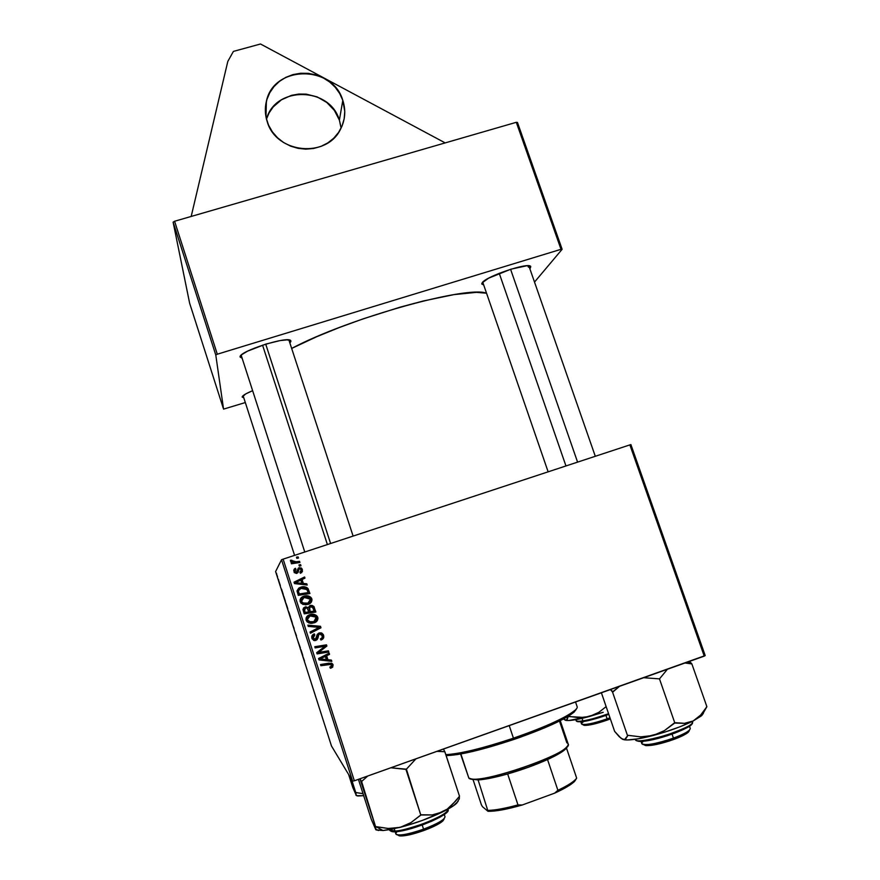 <?xml version="1.0" encoding="UTF-8"?>
<svg xmlns="http://www.w3.org/2000/svg" width="880" height="880" viewBox="0 0 880 880"><rect width="100%" height="100%" fill="white"/><g stroke="black" fill="none" stroke-linecap="round" stroke-linejoin="round"><path stroke-width="1.32" d="M341.099 128.095L339.383 120.131C329.912 86.691 275.242 85.701 266.464 119.108L269.137 112.838L273.218 106.92L281.413 99.825L291.456 95.359L298.76 94.061L306.218 94.138L317.086 96.855L326.755 102.443L334.4 110.429L339.383 120.131L342.804 100.386L339.383 120.131L340.989 127.16M267.212 121.682C265.023 114.928 264.748 108.163 266.376 101.387C273.526 65.076 332.662 64.559 342.804 100.386L339.691 93.511L335.258 87.307L329.67 82.005L323.158 77.825L315.942 74.899L308.319 73.359L300.564 73.26L292.974 74.602L285.846 77.341L279.444 81.378L274.01 86.57L269.775 92.697L266.882 99.55L265.463 106.843L266.211 118.03L268.587 125.224L272.393 131.868L277.453 137.709L283.591 142.527L290.565 146.124L298.1 148.357L305.888 149.149L313.654 148.478L321.079 146.355L327.866 142.868L333.784 138.171L338.58 132.44L342.089 125.895L344.168 118.789L344.762 111.397L342.804 100.386C346.005 110.352 345.257 119.944 340.549 129.162C326.766 158.587 276.166 153.604 267.212 121.682M300.014 572.264L300.685 571.857M299.035 569.206L298.012 572.561L296.428 573.452L294.272 572.561L293.7 570.108L295.438 568.26L295.955 569.36L294.822 571.252L296.241 572.275L298.43 568.062L301.191 567.919L302.5 571.307L300.388 573.298L299.882 572.198L301.169 571.373L301.356 569.877L300.201 568.722L299.013 569.25L299.64 568.777L301.356 569.877L299.882 572.198L300.388 573.298L302.379 569.602L301.906 568.623L299.178 567.655L296.351 572.242L294.866 571.406L295.955 569.36L295.438 568.26L294.162 572.385L296.901 573.342L299.013 569.25L298.056 572.297M486.552 293.227C467.247 285.23 347.952 318.417 291.665 348.436L316.69 336.721L339.075 327.613L363.231 318.813L400.213 307.131L423.61 300.905L454.069 294.602L476.454 292.347L486.552 293.227M530.288 268.125L530.398 266.255L526.79 265.771L510.961 269.159L488.576 278.201L482.108 282.887L481.756 283.921L483.714 284.988L481.767 283.998L482.108 282.887C485.397 276.452 530.046 261.536 530.739 266.64L530.288 268.125L529.496 267.718L530.288 268.125M242.165 397.012L242.66 396.077L242.165 397.012L243.804 397.826L242.165 397.012C242.352 395.637 245.839 393.536 252.637 390.687L245.729 393.921L242.165 397.012M240.119 356.983L240.944 355.432L240.119 356.983L242.143 358.237L240.119 356.983C238.37 351.395 290.004 335.093 290.851 340.934L289.883 343.002L290.917 341.429L290.565 340.571L287.001 339.867L280.093 340.582L265.815 344.091L247.511 351.175L241.978 354.508L240.119 356.983M289.058 340.483L290.917 341.429L289.058 340.483M482.735 282.161L548.13 471.823M527.901 265.749L528.385 267.146L527.901 265.749M304.766 552.013L241.164 355.212M189.618 303.138L173.118 222.156L215.776 354.981L223.564 409.123L189.618 303.138L173.118 222.156L174.592 221.254L217.294 354.211L561.011 249.315L516.307 122.309L174.592 221.254L516.307 122.309L517.462 122.441L562.122 249.282L534.512 282.084L562.122 249.282L561.011 249.315L562.122 249.282L517.462 122.441L516.307 122.309L561.011 249.315L217.294 354.211L174.592 221.254L173.118 222.156L215.776 354.981L217.294 354.211L215.776 354.981L223.564 409.123L245.322 402.545L223.564 409.123L189.618 303.138M630.905 444.598L705.199 655.567L704.242 656.139L629.871 444.895L283.14 559.141L354.343 780.791L705.199 655.567L630.905 444.598L629.871 444.895L630.905 444.598M303.347 583.44L306.79 583.803L307.197 585.046L294.481 583.583L294.03 582.175L304.601 576.983L304.964 578.138L302.082 579.513L303.347 583.44L302.082 579.513L304.964 578.138L304.601 576.983L294.03 582.175L294.481 583.583L307.197 585.046L306.79 583.803L306.889 585.013L306.79 583.803L303.347 583.44M309.98 605.506L312.015 605.407L313.775 606.375L315.898 612.007L304.216 613.855L302.995 609.598L303.6 607.882L305.844 606.826L308.198 607.651L309.98 605.506L308.198 607.651L305.008 607.024L302.995 609.389L304.216 613.855L315.898 612.007L314.171 607.596L315.898 612.007L304.216 613.822L315.601 612.029L314.138 606.848L309.98 605.506M333.08 664.818L332.673 667.194L330.341 668.206L329.813 667.084L331.837 665.72L331.045 664.367L320.892 665.72L320.518 664.532L331.474 663.179L333.08 664.818L329.098 663.135L320.518 664.532L320.892 665.72L329.186 664.378L331.65 664.939L330.814 666.853L329.813 667.084L330.341 668.206L331.375 667.953L330.209 667.92L331.375 667.953L333.08 664.818M321.266 651.959L328.416 650.848L328.801 652.025L317.097 653.895L316.701 652.663L325.072 646.25L315.161 647.9L314.787 646.712L326.48 644.842L326.876 646.063L318.527 652.487L321.266 651.959L318.527 652.487L326.876 646.063L326.48 644.842L314.787 646.712L315.161 647.9L325.072 646.25L316.701 652.663L317.097 653.895L328.801 652.025L328.416 650.848L321.266 651.959M322.872 634.359L320.936 632.753L323.565 635.294L323.158 634.37L319.176 632.896L321.893 633.116L323.301 634.645L323.719 637.582L322.322 639.375L320.925 640.024L320.419 638.913L322.058 637.934L322.388 636.273L321.618 634.535L319.869 633.963L318.725 634.755L317.152 639.65L314.633 640.651L312.158 638.913L312.059 635.679L314.336 633.886L314.82 635.008L313.511 635.833L313.181 637.714L314.039 639.133L315.436 639.32L317.295 634.326L319.176 632.896L315.436 639.32L313.236 637.923L314.82 635.008L314.094 633.963C312.125 634.81 311.41 636.262 311.927 638.319L315.876 640.453L317.878 638.319L318.791 634.645L319.66 634.018L322.245 635.657L321.959 638.055L320.419 638.913L320.925 640.024C323.312 639.254 324.192 637.681 323.565 635.294L323.235 635.206C323.862 637.472 323.07 639.012 320.837 639.837L321.332 639.628M307.857 625.152L320.496 626.285L320.969 627.77L310.453 633.226L310.068 632.049L319.099 627.374L308.253 626.406L307.857 625.152L308.253 626.406L319.099 627.374L310.068 632.049L310.453 633.226L320.969 627.77L320.496 626.285L307.857 625.152M312.191 614.24L317.482 617.386L317.416 616.583C315.381 614.262 312.84 613.635 309.793 614.702L313.258 614.262L316.47 615.494L317.966 618.277L317.031 620.994L314.655 622.677L311.542 623.37L307.142 621.918L306.042 619.993L306.097 617.925L307.384 616.022L309.793 614.702C306.977 615.571 305.745 617.408 306.108 620.213L308.847 622.963L314.237 622.831C316.965 621.918 318.142 620.114 317.79 617.397L317.482 617.386C317.845 620.092 316.668 621.896 313.951 622.798L310.178 623.304M327.932 659.736L331.397 660.088L331.804 661.342L319.033 659.934L318.582 658.504L329.175 653.18L329.549 654.357L326.645 655.754L327.932 659.736L326.645 655.754L329.549 654.357L329.175 653.18L318.582 658.504L319.033 659.934L331.804 661.342L331.397 660.088L327.932 659.736M311.729 600.314L311.036 597.949L309.276 596.475L303.611 596.31C306.603 595.265 309.111 595.87 311.146 598.114L311.828 598.906L311.421 598.037C309.375 595.771 306.845 595.166 303.842 596.211L307.296 595.782L310.519 597.014L312.004 599.786L311.069 602.492L309.111 603.988L305.58 604.857L301.191 603.394L300.091 601.48L300.146 599.423L301.433 597.52L303.842 596.211C301.026 597.08 299.794 598.906 300.157 601.7L302.885 604.439L308.275 604.318C310.992 603.416 312.18 601.612 311.828 598.906L311.553 598.983C311.905 601.678 310.728 603.482 308.022 604.373L310.937 602.382M308.033 588.566L309.936 593.538L298.276 595.353L297.077 590.766L298.749 588.148L303.6 586.74L306.504 587.334L308.033 588.566C305.921 586.663 303.468 586.212 300.674 587.213L297.066 591.118L298.276 595.353L309.936 593.538L308.033 588.566M298.958 564.894L300.619 564.641L300.982 565.785L299.332 566.071L298.958 564.894L299.332 566.071L300.982 565.785L300.619 564.641L300.707 565.84L300.619 564.641L298.958 564.894M296.461 557.15L298.122 556.897L298.485 558.041L296.835 558.327L296.461 557.15L296.835 558.327L298.485 558.041L298.122 556.897L298.21 558.096L298.122 556.897L296.461 557.15M296.153 561.792L299.541 561.319L299.915 562.485L291.456 563.783L291.082 562.617L292.831 562.364L290.84 561.66L290.466 560.219L291.874 560.263L292.93 561.792L296.153 561.792L290.466 560.219L290.554 561.352L292.831 562.364L291.082 562.617L291.456 563.783L299.915 562.485L299.541 561.319L299.64 562.529L299.541 561.319L296.153 561.792M281.523 559.735L352.627 781.165L331.485 746.009L275.605 571.571L281.523 559.735L283.14 559.141L629.871 444.895L704.242 656.139L354.343 780.791L283.14 559.141L281.523 559.735L352.627 781.165L354.343 780.791L352.627 781.165L331.485 746.009L275.605 571.571L281.523 559.735M276.419 573.144L276.705 574.057L276.419 573.144M280.335 585.541L278.751 580.811L280.335 585.552M283.283 594.594L281.545 589.16L283.283 594.594M289.355 613.525L290.488 617.078L289.355 613.525M294.129 628.452L292.633 624.514L294.129 628.452M300.399 647.999L298.089 641.542L300.399 647.999M302.753 655.347L300.993 649.858L302.753 655.347M304.48 660.913L302.588 655.6L304.48 660.913M296.45 635.657L295.196 632.324L296.45 635.657M291.874 621.401L290.499 617.529L291.874 621.401M287.155 606.672L285.802 602.866L287.155 606.672M284.933 599.742L283.492 595.661L284.933 599.742M278.388 579.315L278.685 580.228L278.388 579.315M277.541 576.664L276.485 573.903L277.53 576.653M288.893 339.977L353.111 536.085M446.743 295.889L445.709 296.362M528.825 265.793L528.385 267.146L528.825 265.793L595.298 456.28M300.993 649.858L301.07 650.848L300.993 649.858M302.115 653.642L301.323 651.112L302.115 653.642M292.446 623.513L290.873 618.42L292.446 623.513M291.852 621.324L290.785 618.453L291.83 621.335M288.695 612.106L289.784 615.296L288.695 612.117M289.806 615.285L288.728 612.216L289.784 615.296M290.103 615.967L288.816 611.886L290.103 615.967M287.738 608.817L286.088 603.79L287.804 608.762M282.7 593.065L281.908 590.568L282.7 593.065M285.395 601.271L283.866 596.552L285.395 601.271M279.4 582.934L278.751 580.811L279.378 582.934M310.167 623.304L314.369 622.644L316.866 620.796M316.987 620.631L317.416 619.85M317.669 618.717L316.184 615.494L312.4 614.24M309.408 621.83L308.429 621.368M311.575 615.527L309.782 615.901L307.164 619.795L310.046 615.901L316.217 617.199L313.918 621.654L309.397 621.764L307.164 619.795L307.087 618.508M307.296 617.892L308.836 616.308M310.618 622.072L309.683 621.918M307.164 619.795L310.607 622.072M320.188 626.263L320.969 627.77L310.387 633.039L320.661 627.715L320.188 626.263M318.78 627.319L316.503 627.165M320.188 633.853L318.483 634.557L317.878 638.319L315.876 640.453L313.577 640.387M314.281 635.008L314.116 633.963L314.82 635.008L312.961 637.824L314.237 639.254M322.553 638.847L323.488 636.713M323.422 635.954L322.971 634.557M313.621 638.924L313.016 637.989M312.851 637.395L313.027 636.086M313.225 635.745L313.885 635.173M313.72 640.431L316.58 639.793L317.933 636.537M318.021 636.042L318.417 634.667M318.659 634.359L319.352 633.93M328.13 650.892L328.801 652.025L317.02 653.675L328.449 651.86L328.13 650.892M324.742 646.118L315.106 647.713L324.742 646.118M326.194 644.886L326.876 646.063L318.219 652.322L326.535 645.92L326.194 644.886M331.012 664.356L320.815 665.445L329.428 664.059M332.86 664.301L331.815 663.311L332.717 664.598L331.485 667.524M331.903 667.282L332.794 666.083L332.607 664.312M331.089 660.055L331.804 661.342L318.978 659.747L331.441 661.133L331.089 660.055M328.911 653.312L329.549 654.357L326.304 655.578L327.58 659.538L326.304 655.578L329.197 654.17L328.911 653.312M321.343 658.053L325.072 656.172L326.425 659.549L320.067 658.966L325.072 656.172L321.86 657.811M320.067 658.966L326.425 659.549L325.402 656.37L320.067 658.966M305.503 606.881L307.945 607.684L305.602 606.87M310.398 605.396L314.171 607.596L312.708 605.803M312.389 605.649L311.729 605.451M309.947 611.699L309.166 609.257L309.947 611.699M308.968 608.498L309.122 607.365M309.705 606.87L309.166 609.257M304.964 612.48L304.326 610.5L304.964 612.48M304.227 610.17L304.106 609.466M305.184 608.201L304.337 609.433L305.206 612.458L308.847 611.886L307.175 608.278L308.847 611.886L305.206 612.458L304.568 610.478L305.426 608.157L306.757 608.102L305.184 608.201L304.326 610.5M314.149 611.05L310.211 611.677L309.419 609.224L310.321 606.672L312.961 607.651L314.149 611.05L312.466 607.046L310.992 606.551L309.496 607.167L310.211 611.677L314.149 611.05M311.058 602.217L311.674 600.754M303.798 597.52L301.235 601.37L303.215 603.306L301.455 601.304L304.095 597.41L310.508 599.258L307.956 603.152L302.5 602.943M302.005 602.569L301.367 601.711M301.235 601.37L301.169 600.083M301.367 599.478L302.907 597.905M306.933 603.438L303.215 603.306M306.592 603.515L305.459 603.658M305.261 603.669L303.743 603.482M294.052 582.23L304.601 576.983L304.711 578.259L304.359 577.159L294.052 582.23M301.851 579.678L303.116 583.594L306.548 583.946L303.116 583.594L301.851 579.678M295.328 582.791L301.851 583.242L297.869 582.956L301.851 583.242L300.839 580.096L301.851 583.242L295.328 582.791L297.869 582.956L295.526 582.637L300.839 580.096L295.328 582.791M299.145 587.906L300.443 587.356C303.237 586.355 305.679 586.806 307.78 588.687L308.616 590.37L307.098 587.983M306.79 587.763L302.962 586.872M302.379 586.916L299.783 587.598M299.046 594.077L298.507 592.405L299.046 594.077L307.945 592.691L299.046 594.077M298.243 591.283L298.507 592.405M298.507 590.029L299.123 589.347M308.198 592.581L299.266 593.978L298.232 590.898L300.971 588.39L307.032 589.545L308.198 592.581L306.614 589.017L304.491 588.049L301.4 588.258L299.002 589.534L298.452 591.162L299.266 593.978L308.198 592.581M300.751 588.522L298.232 590.898M299.926 572.297L300.839 571.703M294.316 568.986L295.438 568.26L295.702 569.47L294.756 568.7M295.031 569.998L294.822 571.956L296.626 572.231M298.144 568.359L299.178 567.655L302.379 569.602L301.642 572.682L302.335 570.944M294.932 570.086L294.888 572.044M298.221 568.282L300.509 567.908M300.971 568.139L301.708 568.876M301.928 569.272L302.291 570.372M299.013 565.092L300.399 564.883L299.013 565.092M296.538 557.381L297.913 557.172L296.538 557.381M291.148 562.826L292.831 562.364L291.148 562.826M291.698 560.516L290.411 560.483L291.874 560.263L291.731 561.385L295.955 562.045L299.332 561.572L295.944 562.056M295.372 562.122L294.448 562.199M293.612 562.199L292.204 561.814M307.417 619.817L309.397 621.764L312.807 621.962L315.59 620.697L316.547 618.057L314.567 615.868L310.937 615.659L307.89 617.331L307.417 619.817M301.455 601.304L303.446 603.251L306.845 603.449L309.628 602.195L310.585 599.566L308.605 597.377L304.986 597.168L301.939 598.829L301.455 601.304M227.81 61.413L233.409 51.403L260.513 44L445.181 142.901L260.513 44L233.409 51.403L227.81 61.413L191.18 216.458L227.81 61.413M574.266 711.942L575.157 710.116C566.17 717.585 545.589 726.935 513.436 738.177L513.81 739.486C545.292 728.475 565.444 719.29 574.266 711.942L576.246 708.972M576.092 709.577L573.87 712.305L568.997 715.803L552.002 724.603L520.762 737.066L513.81 739.486L513.436 738.177C482.823 748.33 460.295 753.819 445.841 754.655C460.295 753.819 482.823 748.33 513.436 738.177L509.223 725.615L513.436 738.177C550.484 725.692 579.645 710.897 577.093 706.541L575.531 701.987M513.81 739.486L473.55 751.267L457.589 754.523L446.149 755.601C459.8 755.249 482.361 749.881 513.81 739.486M688.446 732.083L689.381 730.18C686.84 732.49 681.527 735.13 673.453 738.133L673.519 739.541C681.076 736.736 686.059 734.25 688.446 732.083L689.271 730.4M510.587 269.269L577.577 462.121L510.587 269.269M641.058 741.411L641.828 743.633C645.282 745.866 655.82 744.029 673.453 738.133L672.056 734.118L673.453 738.133C684.651 733.887 690.25 730.642 690.25 728.398L689.469 726.165M565.961 465.949L499.235 273.284M689.249 730.95L684.497 734.756L669.086 741.07L652.157 745.25L646.481 745.657L643.863 744.689L645.568 745.569C651.497 745.943 660.814 743.941 673.519 739.541L673.453 738.133C659.89 742.819 649.957 744.975 643.632 744.579C641.278 744.161 641.19 743.061 643.368 741.268M704.66 709.852L700.612 715.11L693.198 720.951L701.932 715.374L706.882 706.695L691.79 663.707L688.061 661.903L691.416 663.883L685.003 662.992L691.416 663.883L689.392 661.43L691.79 663.707L706.882 706.695L700.612 715.11L693.198 720.951L684.519 723.327L674.223 723.052L664.444 730.609L658.999 733.458L646.954 736.626L640.673 736.868L628.012 735.306L624.536 739.596L621.269 738.518L614.625 731.357L601.392 692.78L614.625 731.357L619.256 736.747L623.029 739.497L627.297 739.981L638.242 738.804L664.103 732.336L680.086 726.737L693.198 720.951L701.327 715.913L703.373 713.372M692.78 721.149L692.395 723.602C687.247 731.06 638.341 746.581 635.426 739.607C635.448 745.558 687.577 730.422 692.395 722.986L691.9 721.589L692.395 722.986C691.68 725.219 682.638 729.399 665.269 735.526C645.909 740.784 635.965 742.148 635.426 739.607L635.382 739.266M610.401 689.568L612.502 691.977L627.462 735.449L612.502 691.977L619.564 686.301L613.063 691.823L610.401 689.568M643.698 677.71L659.483 678.876L674.795 722.898L659.483 678.876L667.414 669.262L659.483 678.876L643.698 677.71M705.705 708.774L706.618 706.827L705.705 708.774M622.435 739.244L624.459 739.816C629.948 740.443 639.507 739.002 653.136 735.493C668.855 731.236 682.209 726.385 693.198 720.951L684.519 723.327L675.191 722.7L664.444 730.609L653.136 735.493L640.673 736.868L628.012 735.306L625.713 738.859L624.162 739.662L622.435 739.244M636.823 740.542C638.605 742.621 648.681 741.048 667.029 735.823C682.902 730.092 691.163 726.198 691.812 724.152L690.206 725.615M687.566 727.32L674.729 733.139L658.273 738.386L648.186 740.608L638.308 741.202M701.932 715.374L703.098 712.074M375.881 829.73L382.998 830.533L390.599 829.499L405.394 825.946L422.07 820.534L442.486 811.987L447.227 809.138L455.51 801.196L459.525 796.257L444.796 751.696L436.975 751.344L444.873 751.751L459.525 796.257L451.55 805.497L447.227 809.138L437.393 813.934L432.124 814.946L420.783 815.001L406.406 769.186L390.841 767.789L405.933 769.395L420.783 815.001L410.971 822.613L400.125 827.376L388.256 828.465L375.562 826.661L361.603 781.484L359.953 778.789L375.562 826.661L375.749 829.697M376.266 829.961L382.998 830.533L375.87 826.584L382.998 830.533L400.125 827.376C415.261 823.372 429.385 818.246 442.486 811.987L453.222 805.948L458.161 801.306M394.977 831.05L389.422 829.906C389.774 830.896 391.633 831.27 394.977 831.05L394.24 828.762L394.977 831.05C410.443 830.401 450.967 813.758 447.744 809.49C448.03 812.284 440.066 816.959 423.83 823.515C408.914 828.608 399.3 831.116 394.977 831.05L395.593 831.688L394.977 831.05M395.538 831.677L396.044 831.644C400.048 831.699 408.925 829.433 422.664 824.846C438.009 818.851 446.182 814.286 447.172 811.173M458.7 799.7L456.775 803.121C454.256 805.585 449.493 808.544 442.486 811.987L432.124 814.946L421.256 814.77L410.971 822.613L400.125 827.376L388.256 828.465L375.507 826.562L375.947 829.378M375.826 829.741L371.261 819.247L358.424 779.328L371.261 819.247L375.276 828.234M361.603 781.484L367.796 775.995L361.603 781.484M406.406 769.186L415.921 758.846L406.406 769.186M444.796 751.696L443.421 749.056L444.796 751.696M459.184 799.216L459.437 797.588M458.403 800.195L456.775 803.121M393.206 831.655L391.38 831.248M446.985 811.767L440.33 816.981L431.464 821.337L414.931 827.453L399.795 831.193M398.024 835.186L399.751 835.923C404.712 836.231 412.753 834.427 423.885 830.511L423.566 829.158C411.675 833.338 403.084 835.263 397.815 834.944C395.384 834.581 395.208 833.448 397.276 831.545M395.153 831.71L395.879 833.954C398.453 836.176 407.682 834.57 423.566 829.158L422.213 825.011L423.566 829.158C437.503 823.812 444.653 819.676 445.005 816.739L444.268 814.517M330.605 543.499L265.716 344.124L330.605 543.499M327.393 544.555L262.548 345.125M398.948 835.758L406.615 835.406L423.885 830.511L436.271 825.198L441.749 821.887L443.993 819.368M443.08 820.732L444.048 818.741C440.704 821.821 433.873 825.297 423.566 829.158L423.885 830.511C433.543 826.903 439.945 823.647 443.08 820.732L443.982 818.862M583.715 721.413L582.912 720.885C579.359 721.523 577.104 721.413 576.147 720.555C576.51 721.391 578.754 721.501 582.912 720.885L582.054 718.366L582.912 720.885C590.282 719.653 598.84 717.255 608.575 713.691C596.002 718.036 587.444 720.434 582.912 720.885L583.726 721.402C588.17 720.962 596.519 718.619 608.795 714.362L587.279 720.753M568.172 716.32L566.423 720.269L563.497 718.982L565.378 720.247L568.601 720.533L589.49 716.485L579.238 717.706L568.172 716.32M606.144 706.629L598.873 712.305L589.49 716.485L603.207 712.294L584.441 717.464L568.15 716.529L567.215 719.576L565.378 720.247L566.225 720.445C570.273 720.874 578.028 719.565 589.49 716.485L598.873 712.305L606.144 706.629M580.855 721.743L577.511 721.446M580.778 721.754L581.526 723.943C584.122 725.417 592.658 723.723 607.134 718.861L607.244 720.071L610.357 718.905L607.244 720.071L607.134 718.861L609.983 717.805L607.134 718.861L605.946 715.407L607.134 718.861C595.518 722.854 587.345 724.735 582.604 724.504C580.756 724.152 581.251 723.107 584.1 721.347M583.781 725.241L592.581 724.372L607.244 720.071C596.365 723.811 588.709 725.571 584.254 725.351L583.231 724.823M348.612 774.477L352.726 787.314L348.612 774.477M356.235 795.08L355.729 792.484L363.044 793.683L355.762 792.55L351.516 779.328L356.235 795.08L352.726 787.314L355.883 794.486M356.587 795.707L363.671 795.663L357.709 795.982L356.246 795.245M355.927 795.201L357.709 795.982M559.471 721.061L566.83 742.775C568.744 743.556 568.656 745.008 566.577 747.109C557.436 758.065 485.331 782.188 471.427 778.943L468.842 778.085L460.878 753.962L468.842 778.085C475.387 786.533 574.783 752.268 568.139 743.919L560.252 720.665M460.57 754.017L468.842 778.085M478.115 779.944L470.69 779.02L478.115 779.944C485.276 779.471 495.121 777.469 507.661 773.949C522.17 769.758 535.458 764.962 547.525 759.539L528.517 767.206L507.661 773.949C495.121 777.469 485.276 779.471 478.115 779.944L488.026 811.316L482.482 806.707L481.382 804.771L473.143 779.845L481.382 804.771L482.482 806.707L488.026 811.316C495.77 811.437 507.188 809.325 522.269 804.991L517.979 804.903L507.661 773.949L517.979 804.903C505.384 808.346 495.462 810.183 488.202 810.414C495.462 810.183 505.384 808.346 517.979 804.903L522.269 804.991L506.968 808.918L488.026 811.316L478.115 779.944M567.149 746.933L566.181 747.912L567.292 746.328M547.525 759.539C556.688 755.337 562.738 751.795 565.697 748.913L566.478 748.044C564.047 751.014 557.733 754.842 547.525 759.539L557.898 790.317L554.62 793.166L522.269 804.991L554.62 793.166C564.718 788.568 571.428 784.575 574.75 781.198L576.675 778.14L566.478 748.044L576.675 778.14L575.63 779.405C572.605 782.485 566.698 786.126 557.898 790.317C568.073 785.455 574.332 781.396 576.675 778.14L574.013 781.924L569.514 785.312L554.62 793.166L557.898 790.317L547.525 759.539M265.98 116.952L266.376 101.387M482.636 282.238L481.767 283.998M242.77 395.956L242.176 397.1M241.131 355.245L240.141 357.115M288.948 339.988L290.851 340.934M528.968 265.815L530.739 266.64M643.632 744.579L645.568 745.569M375.947 829.257L378.433 830.522M389.367 829.719L389.422 829.906C390.687 831.523 392.744 832.117 395.593 831.688C412.412 831.017 453.442 813.296 447.744 809.49L447.678 809.303M397.815 834.944L399.751 835.923M608.795 714.362C599.247 717.882 590.81 720.247 583.495 721.446C578.622 722.073 576.169 721.776 576.147 720.555L575.839 719.653M582.604 724.504L584.254 725.351M243.1 395.659L294.58 555.379M566.577 747.109L565.697 748.913M471.427 778.943L473.22 779.856M575.63 779.405L574.75 781.198"/></g></svg>
